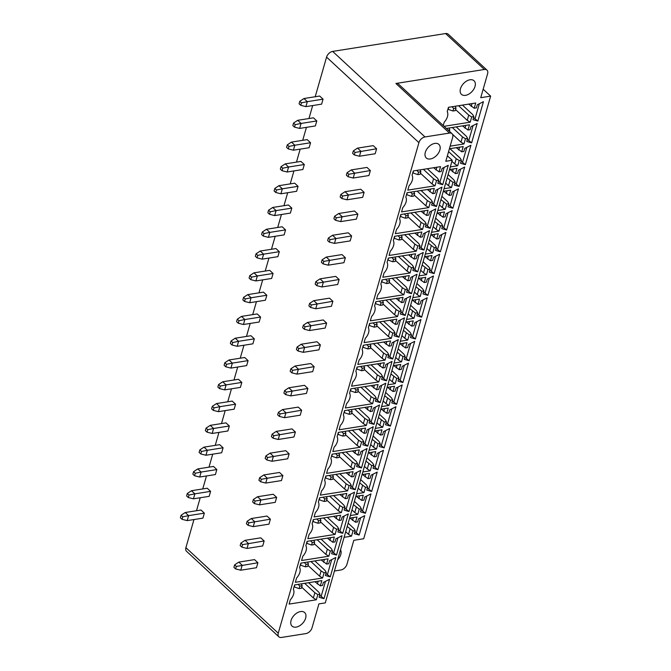 <?xml version="1.0" encoding="UTF-8"?>
<svg xmlns="http://www.w3.org/2000/svg" width="671" height="671" viewBox="0 0 671 671"><rect width="100%" height="100%" fill="white"/><g stroke="black" fill="none" stroke-linecap="round" stroke-linejoin="round"><path stroke-width="1.01" d="M278.255 633.206L418.914 142.655A5.922 3.741 -47.2 0 1 425.003 136.943L449.453 133.076A5.922 3.741 -47.2 0 1 452.053 133.705A5.922 3.741 -47.2 0 1 452.682 137.32L445.804 161.283L452.212 160.268L325.292 602.885L318.893 603.9L312.015 627.871A5.922 3.741 132.8 0 1 305.934 633.583L281.485 637.45A5.922 3.741 132.8 0 1 278.884 636.821A5.922 3.741 132.8 0 1 278.255 633.206L185.901 547.67L193.969 519.539M296.121 627.117A9.26 5.838 -47.2 0 1 292.061 626.127A9.26 5.838 -47.2 0 1 292.22 617.84A9.26 5.838 -47.2 0 1 300.583 611.549A9.26 5.838 -47.2 0 1 304.642 612.539A9.26 5.838 -47.2 0 1 304.475 620.826A9.26 5.838 -47.2 0 1 296.121 627.117M293.453 589.406L293.37 589.213A9.998 6.307 -47.2 0 1 293.453 589.406A9.998 6.307 -47.2 0 1 290.333 599.79L289.1 604.093L316.343 599.79L313.365 597.97L301.732 587.2M304.693 583.325L314.867 592.745L317.844 594.556L316.343 599.79M317.844 594.556L320 594.221L318.767 592.124L308.593 582.705M293.37 589.222L294.603 584.919L321.845 580.616L320.344 585.842L322.499 585.498L323.38 582.436L329.562 579.291L324.001 598.683L319.119 597.282L320 594.221M310.941 561.535L321.115 570.954L324.093 572.766L326.249 572.43L325.368 575.492L330.249 576.892L335.81 557.5L329.629 560.646L328.748 563.715L326.592 564.051L328.094 558.826L300.851 563.128L299.61 567.44A9.998 6.307 -47.2 0 1 299.702 567.616A9.998 6.307 -47.2 0 1 296.582 577.999L295.349 582.302L322.592 577.999L319.614 576.179L307.981 565.41M324.093 572.766L322.592 577.999M305.951 545.825L305.867 545.64A9.998 6.307 -47.2 0 1 305.951 545.825A9.998 6.307 -47.2 0 1 302.831 556.209L301.598 560.52L328.84 556.209L325.863 554.397L314.229 543.627M317.19 539.744L327.356 549.163L330.342 550.983L328.84 556.209M330.342 550.983L332.497 550.639L331.256 548.551L321.09 539.132M305.859 545.649L307.1 541.346L334.343 537.035L332.841 542.269L334.997 541.925L335.869 538.863L342.059 535.71L336.49 555.102L331.617 553.701L332.497 550.639M312.2 524.034L312.107 523.85A9.998 6.307 -47.2 0 1 312.2 524.034A9.998 6.307 -47.2 0 1 309.079 534.426L307.846 538.729L335.089 534.418L332.111 532.606L320.478 521.837M323.439 517.962L333.604 527.381L336.59 529.193L335.089 534.418M336.59 529.193L338.746 528.849L337.505 526.76L327.339 517.341M312.107 523.858L313.34 519.555L340.591 515.244L339.09 520.478L341.245 520.134L342.118 517.073L348.299 513.919L342.738 533.319L337.865 531.918L338.746 528.849M318.448 502.252L318.356 502.067A9.998 6.307 -47.2 0 1 318.448 502.252A9.998 6.307 -47.2 0 1 315.328 512.636L314.095 516.938L341.338 512.636L338.352 510.816L326.727 500.046M329.687 496.171L339.853 505.59L342.839 507.402L341.338 512.636M342.839 507.402L344.986 507.066L343.753 504.969L333.588 495.55M318.356 502.067L319.589 497.765L346.832 493.462L345.339 498.687L347.486 498.352L348.366 495.282L354.548 492.137L348.987 511.528L344.114 510.128L344.986 507.066M324.697 480.461L324.605 480.277A9.998 6.307 -47.2 0 1 324.697 480.461A9.998 6.307 -47.2 0 1 321.577 490.845L320.344 495.148L347.586 490.845L344.6 489.033L332.975 478.255M335.936 474.38L346.102 483.799L349.088 485.611L347.586 490.845M349.088 485.611L351.235 485.276L350.002 483.187L339.836 473.768M324.605 480.285L325.838 475.974L353.08 471.671L351.587 476.896L353.734 476.561L354.615 473.491L360.797 470.346L355.236 489.738L350.363 488.337L351.235 485.276M330.946 458.67L330.853 458.486A9.998 6.307 -47.2 0 1 330.946 458.67A9.998 6.307 -47.2 0 1 327.825 469.054L326.592 473.365L353.835 469.054L350.849 467.242L339.224 456.473M342.185 452.59L352.35 462.009L355.328 463.829L353.835 469.054M355.328 463.829L357.484 463.485L356.251 461.396L346.085 451.977M330.853 458.494L332.086 454.192L359.329 449.88L357.828 455.114L359.983 454.77L360.864 451.709L367.045 448.555L361.484 467.947L356.603 466.555L357.484 463.485M337.194 436.888L337.102 436.695A9.998 6.307 -47.2 0 1 337.194 436.888A9.998 6.307 -47.2 0 1 334.074 447.272L332.833 451.575L360.084 447.263L357.098 445.452L345.473 434.682M348.425 430.807L358.599 440.226L361.577 442.038L360.084 447.263M361.577 442.038L363.732 441.694L362.499 439.606L352.325 430.186M337.102 436.704L338.335 432.401L365.578 428.09L364.076 433.323L366.232 432.98L367.112 429.918L373.294 426.764L367.733 446.165L362.852 444.764L363.732 441.694M343.435 415.097L343.351 414.913A9.998 6.307 -47.2 0 1 343.435 415.097A9.998 6.307 -47.2 0 1 340.323 425.481L339.081 429.784L366.324 425.481L363.346 423.661L351.721 412.891M354.674 409.016L364.848 418.436L367.825 420.247L366.324 425.481M367.825 420.247L369.981 419.912L368.748 417.815L358.574 408.396M343.351 414.913L344.584 410.61L371.826 406.307L370.325 411.533L372.48 411.197L373.361 408.127L379.543 404.982L373.982 424.374L369.1 422.973L369.981 419.912M349.683 393.307L349.599 393.122A9.998 6.307 -47.2 0 1 349.683 393.307A9.998 6.307 -47.2 0 1 346.563 403.69L345.33 408.002L372.573 403.69L369.595 401.879L357.962 391.109M360.923 387.226L371.097 396.645L374.074 398.465L372.573 403.69M374.074 398.465L376.23 398.121L374.997 396.033L364.823 386.613M349.599 393.131L350.832 388.828L378.075 384.517L376.574 389.742L378.729 389.406L379.61 386.337L385.791 383.191L380.231 402.583L375.349 401.183L376.23 398.121M367.171 365.443L377.345 374.854L380.323 376.674L382.478 376.33L381.598 379.4L386.479 380.801L392.04 361.401L385.859 364.554L384.978 367.616L382.822 367.96L384.324 362.726L357.081 367.037L355.84 371.34A9.998 6.307 -47.2 0 1 355.932 371.516A9.998 6.307 -47.2 0 1 352.812 381.908L351.579 386.211L378.821 381.9L375.844 380.088L364.21 369.318M380.323 376.674L378.821 381.9M362.181 349.734L362.097 349.549A9.998 6.307 -47.2 0 1 362.181 349.734A9.998 6.307 -47.2 0 1 359.06 360.117L357.828 364.42L385.07 360.117L382.093 358.297L370.459 347.528M373.42 343.653L383.586 353.072L386.571 354.884L385.07 360.117M386.571 354.884L388.727 354.548L387.486 352.451L377.32 343.032M362.088 349.549L363.33 345.246L390.572 340.943L389.071 346.169L391.227 345.825L392.099 342.764L398.28 339.618L392.72 359.01L387.846 357.609L388.727 354.548M379.669 321.862L389.834 331.281L392.82 333.093L394.976 332.757L394.095 335.819L398.968 337.219L404.529 317.828L398.348 320.973L397.475 324.043L395.32 324.378L396.813 319.153L369.57 323.456L368.337 327.767A9.998 6.307 -47.2 0 1 368.429 327.943A9.998 6.307 -47.2 0 1 365.309 338.327L364.076 342.629L391.319 338.327L388.341 336.507L376.708 325.737M392.82 333.093L391.319 338.327M374.678 306.152L374.586 305.968A9.998 6.307 -47.2 0 1 374.678 306.152A9.998 6.307 -47.2 0 1 371.558 316.536L370.325 320.847L397.567 316.536L394.582 314.724L382.956 303.955M385.917 300.071L396.083 309.49L399.069 311.31L397.567 316.536M399.069 311.31L401.216 310.967L399.983 308.878L389.817 299.459M374.586 305.976L375.819 301.673L403.061 297.362L401.568 302.596L403.716 302.252L404.596 299.191L410.778 296.037L405.217 315.429L400.344 314.028L401.216 310.967M380.927 284.361L380.834 284.177A9.998 6.307 -47.2 0 1 380.927 284.361A9.998 6.307 -47.2 0 1 377.807 294.754L376.574 299.056L403.816 294.745L400.83 292.933L389.205 282.164M392.166 278.289L402.332 287.708L405.318 289.52L403.816 294.745M405.318 289.52L407.465 289.176L406.232 287.087L396.066 277.668M380.834 284.185L382.067 279.882L409.31 275.571L407.809 280.805L409.964 280.461L410.845 277.4L417.026 274.246L411.466 293.646L406.592 292.246L407.465 289.176M387.175 262.579L387.083 262.395A9.998 6.307 -47.2 0 1 387.175 262.579A9.998 6.307 -47.2 0 1 384.055 272.963L382.822 277.266L410.065 272.963L407.079 271.143L395.454 260.373M398.415 256.498L408.58 265.917L411.558 267.729L410.065 272.963M411.558 267.729L413.713 267.394L412.48 265.297L402.315 255.877M387.083 262.395L388.316 258.092L415.559 253.789L414.057 259.014L416.213 258.679L417.094 255.609L423.275 252.464L417.714 271.856L412.833 270.455L413.713 267.394M393.424 240.788L393.332 240.604A9.998 6.307 -47.2 0 1 393.424 240.788A9.998 6.307 -47.2 0 1 390.304 251.172L389.063 255.475L416.314 251.172L413.328 249.36L401.703 238.582M404.655 234.707L414.829 244.127L417.807 245.938L416.314 251.172M417.807 245.938L419.962 245.603L418.729 243.514L408.555 234.095M393.332 240.612L394.565 236.301L421.807 231.998L420.306 237.224L422.462 236.888L423.342 233.818L429.524 230.673L423.963 250.065L419.081 248.664L419.962 245.603M399.664 218.998L399.58 218.813A9.998 6.307 -47.2 0 1 399.664 218.998A9.998 6.307 -47.2 0 1 396.544 229.381L395.311 233.693L422.554 229.381L419.576 227.57L407.943 216.8M410.904 212.917L421.078 222.336L424.055 224.156L422.554 229.381M424.055 224.156L426.211 223.812L424.978 221.724L414.804 212.304M399.58 218.821L400.813 214.519L428.056 210.208L426.555 215.441L428.71 215.097L429.591 212.036L435.773 208.882L430.212 228.274L425.33 226.882L426.211 223.812M405.913 197.215L405.829 197.022A9.998 6.307 -47.2 0 1 405.913 197.215A9.998 6.307 -47.2 0 1 402.793 207.599L401.56 211.902L428.803 207.591L425.825 205.779L414.192 195.009M417.152 191.134L427.326 200.554L430.304 202.365L428.803 207.591M430.304 202.365L432.459 202.021L431.227 199.933L421.053 190.514M405.829 197.031L407.062 192.728L434.305 188.417L432.803 193.651L434.959 193.307L435.84 190.245L442.021 187.1L436.46 206.492L431.579 205.091L432.459 202.021M412.162 175.425L412.078 175.24A9.998 6.307 -47.2 0 1 412.162 175.425A9.998 6.307 -47.2 0 1 409.042 185.808L407.809 190.111L435.051 185.808L432.074 183.988L420.44 173.219M423.401 169.344L433.567 178.763L436.553 180.574L435.051 185.808M436.553 180.574L438.708 180.239L437.467 178.142L427.301 168.723M412.069 175.24L413.311 170.937L440.553 166.634L439.052 171.86L441.208 171.524L442.08 168.455L448.27 165.309L442.709 184.701L437.827 183.3L438.708 180.239M434.816 143.409A9.26 5.838 132.8 0 0 426.462 149.7A9.26 5.838 132.8 0 0 426.295 157.987A9.26 5.838 132.8 0 0 430.354 158.977A9.26 5.838 132.8 0 0 438.708 152.686A9.26 5.838 132.8 0 0 438.876 144.399A9.26 5.838 132.8 0 0 434.816 143.409M315.202 96.75L326.567 57.119A5.922 3.741 -47.2 0 1 332.648 51.407L445.586 33.55A5.922 3.741 -47.2 0 1 448.186 34.179L486.978 70.119A5.922 3.741 -47.2 0 1 487.607 73.726L480.738 97.698L490.635 96.129L363.716 538.746L353.818 540.306L346.949 564.277A5.922 3.741 132.8 0 1 340.86 569.998L334.435 571.013M196.494 510.732L200.218 497.748M202.743 488.941L206.467 475.965M208.991 467.15L212.715 454.175M215.24 445.359L218.964 432.384M221.489 423.577L225.213 410.593M227.737 401.786L231.461 388.811M233.986 379.996L237.702 367.02M240.235 358.205L243.95 345.23M246.483 336.423L250.199 323.447M252.724 314.632L256.448 301.656M258.972 292.841L262.697 279.866M265.221 271.059L268.945 258.075M271.47 249.268L275.194 236.293M277.719 227.477L281.443 214.502M283.967 205.687L287.683 192.711M290.216 183.904L293.932 170.92M296.465 162.114L300.18 149.138M302.713 140.323L306.429 127.347M308.954 118.532L312.678 105.557M185.901 547.67A5.922 3.741 132.8 0 0 186.538 551.285L278.884 636.821M465.515 95.349A9.26 5.838 -47.2 0 1 461.455 94.359A9.26 5.838 -47.2 0 1 461.623 86.073A9.26 5.838 -47.2 0 1 469.977 79.782A9.26 5.838 -47.2 0 1 474.036 80.772A9.26 5.838 -47.2 0 1 473.877 89.058A9.26 5.838 -47.2 0 1 465.515 95.349M452.053 133.705L398.499 84.101A5.922 3.741 132.8 0 0 395.898 83.472L484.378 69.482A5.922 3.741 -47.2 0 1 486.978 70.119M337.639 559.84A9.26 5.838 132.8 0 0 340.516 549.809M347.201 526.5L353.005 530.929L351.503 536.163L344.089 537.328M353.005 530.929L355.16 530.585L353.927 528.496L348.157 523.154M349.591 518.155L357.006 516.989L355.504 522.214L357.66 521.87L358.54 518.809L364.722 515.663L359.161 535.055L354.28 533.655L355.16 530.585M353.449 504.709L359.253 509.138L357.752 514.372L350.337 515.546M359.253 509.138L361.409 508.803L360.176 506.706L354.405 501.363M355.84 496.372L363.254 495.198L361.753 500.423L363.908 500.088L364.789 497.018L370.971 493.873L365.41 513.265L360.528 511.864L361.409 508.803M359.69 482.919L365.502 487.356L364.001 492.581L356.586 493.755M365.502 487.356L367.658 487.012L366.425 484.923L360.654 479.58M362.088 474.582L369.503 473.407L368.002 478.641L370.157 478.297L371.038 475.236L377.219 472.082L371.659 491.474L366.777 490.073L367.658 487.012M365.938 461.128L371.751 465.565L370.249 470.79L362.835 471.965M371.751 465.565L373.906 465.221L372.665 463.133L366.903 457.79M368.329 452.791L375.752 451.617L374.25 456.85L376.406 456.506L377.278 453.445L383.468 450.291L377.899 469.692L373.026 468.291L373.906 465.221M372.187 439.346L377.999 443.774L376.498 449.008L369.084 450.174M377.999 443.774L380.155 443.439L378.914 441.342L373.143 435.999M374.577 431L381.992 429.834L380.499 435.06L382.655 434.716L383.527 431.654L389.708 428.509L384.147 447.901L379.274 446.5L380.155 443.439M378.436 417.555L384.248 421.984L382.747 427.217L375.332 428.392M384.248 421.984L386.395 421.648L385.162 419.56L379.392 414.217M380.826 409.218L388.241 408.043L386.748 413.269L388.895 412.933L389.776 409.864L395.957 406.718L390.396 426.11L385.523 424.709L386.395 421.648M384.684 395.764L390.497 400.201L388.995 405.427L381.581 406.601M390.497 400.201L392.644 399.857L391.411 397.769L385.64 392.426M387.075 387.427L394.489 386.253L392.988 391.487L395.144 391.143L396.024 388.081L402.206 384.928L396.645 404.319L391.772 402.927L392.644 399.857M390.933 373.973L396.737 378.41L395.244 383.636L387.821 384.81M396.737 378.41L398.893 378.067L397.66 375.978L391.889 370.635M393.323 365.636L400.738 364.462L399.237 369.696L401.392 369.352L402.273 366.291L408.454 363.137L402.894 382.537L398.012 381.136L398.893 378.067M397.182 352.191L402.986 356.62L401.493 361.854L394.07 363.028M402.986 356.62L405.141 356.284L403.908 354.187L398.138 348.845M399.572 343.854L406.987 342.68L405.485 347.905L407.641 347.57L408.522 344.5L414.703 341.354L409.142 360.746L404.261 359.346L405.141 356.284M403.43 330.4L409.235 334.837L407.733 340.063L400.319 341.237M409.235 334.837L411.39 334.493L410.157 332.405L404.387 327.062M405.821 322.063L413.235 320.889L411.734 326.114L413.89 325.779L414.77 322.709L420.952 319.564L415.391 338.956L410.509 337.555L411.39 334.493M409.679 308.61L415.483 313.047L413.982 318.272L406.567 319.446M415.483 313.047L417.639 312.703L416.406 310.614L410.635 305.271M412.069 300.272L419.484 299.098L417.983 304.332L420.138 303.988L421.019 300.927L427.201 297.773L421.64 317.173L416.758 315.773L417.639 312.703M415.919 286.827L421.732 291.256L420.231 296.49L412.816 297.656M421.732 291.256L423.887 290.912L422.646 288.824L416.884 283.481M418.318 278.482L425.733 277.316L424.231 282.541L426.387 282.197L427.259 279.136L433.449 275.991L427.888 295.383L423.007 293.982L423.887 290.912M422.168 265.037L427.981 269.465L426.479 274.699L419.065 275.873M427.981 269.465L430.136 269.13L428.895 267.033L423.133 261.69M424.558 256.699L431.981 255.525L430.48 260.751L432.636 260.415L433.508 257.345L439.69 254.2L434.129 273.592L429.255 272.191L430.136 269.13M428.417 243.246L434.229 247.683L432.728 252.908L425.313 254.083M434.229 247.683L436.385 247.339L435.143 245.25L429.373 239.908M430.807 234.909L438.222 233.734L436.729 238.968L438.876 238.624L439.757 235.563L445.938 232.409L440.377 251.801L435.504 250.4L436.385 247.339M434.665 221.455L440.478 225.892L438.977 231.118L431.562 232.292M440.478 225.892L442.625 225.548L441.392 223.46L435.622 218.117M437.056 213.118L444.47 211.944L442.977 217.178L445.125 216.834L446.005 213.772L452.187 210.619L446.626 230.019L441.753 228.618L442.625 225.548M440.914 199.673L446.727 204.101L445.225 209.335L437.811 210.501M446.727 204.101L448.874 203.766L447.641 201.669L441.87 196.326M443.305 191.327L450.719 190.161L449.218 195.387L451.373 195.043L452.254 191.981L458.436 188.836L452.875 208.228L448.002 206.827L448.874 203.766M447.163 177.882L452.967 182.311L451.474 187.544L444.051 188.719M452.967 182.311L455.123 181.975L453.89 179.887L448.119 174.544M449.553 169.545L456.968 168.371L455.466 173.596L457.622 173.261L458.503 170.191L464.684 167.045L459.123 186.437L454.242 185.037L455.123 181.975M448.58 151.621L456.238 158.708L459.216 160.528L457.723 165.754L450.3 166.928M459.216 160.528L461.371 160.184L460.138 158.096L449.964 148.677M449.394 148.769L463.216 146.58L461.715 151.814L463.871 151.47L464.751 148.408L470.933 145.255L465.372 164.647L460.491 163.254L461.371 160.184M452.313 127.507L462.487 136.926L465.464 138.738L463.963 143.963L450.149 146.152M465.464 138.738L467.62 138.394L466.387 136.305L456.213 126.886M446.366 128.446L469.465 124.789L467.964 130.023L470.119 129.679L471 126.618L477.182 123.464L471.621 142.864L466.739 141.464L467.62 138.394M447.322 111.797L447.238 111.612A9.998 6.307 -47.2 0 1 447.322 111.797A9.998 6.307 -47.2 0 1 444.202 122.181L443.237 125.544M458.561 105.716L468.735 115.135L471.713 116.947L470.212 122.181L444.068 126.316M471.713 116.947L473.869 116.611L472.636 114.515L462.462 105.095M447.238 111.612L448.471 107.31L475.714 103.007L474.212 108.232L476.368 107.897L477.249 104.827L483.43 101.682L477.869 121.074L472.988 119.673L473.869 116.611M355.504 522.214L350.027 518.087M353.34 517.567L352.527 520.402M350.027 529.117L348.526 534.342L345.699 531.726M351.503 536.163L348.526 534.342M359.161 535.055L354.875 531.583M360.621 517.752L356.284 532.883M361.753 500.423L356.276 496.297M359.581 495.777L358.775 498.612M356.276 507.326L354.774 512.552L351.948 509.935M357.752 514.372L354.774 512.552M365.41 513.265L361.124 509.792M366.869 495.961L362.525 511.092M368.002 478.641L362.525 474.514M365.829 473.986L365.016 476.821M362.525 485.536L361.023 490.769L358.197 488.152M364.001 492.581L361.023 490.769M371.659 491.474L367.373 488.002M373.118 474.171L368.773 489.302M374.25 456.85L368.773 452.724M372.078 452.195L371.264 455.03M368.765 463.753L367.272 468.979L364.445 466.362M370.249 470.79L367.272 468.979M377.899 469.692L373.621 466.211M379.367 452.38L375.022 467.511M380.499 435.06L375.022 430.933M378.327 430.413L377.513 433.248M375.014 441.963L373.521 447.188L370.686 444.571M376.498 449.008L373.521 447.188M384.147 447.901L379.87 444.428M385.607 430.597L381.271 445.729M386.748 413.269L381.271 409.142M384.575 408.622L383.762 411.457M381.262 420.172L379.761 425.406L376.934 422.78M382.747 427.217L379.761 425.406M390.396 426.11L386.119 422.638M391.856 408.807L387.519 423.938M392.988 391.487L387.511 387.36M390.824 386.832L390.01 389.666M387.511 398.381L386.01 403.615L383.183 400.998M388.995 405.427L386.01 403.615M396.645 404.319L392.359 400.847M398.104 387.016L393.768 402.147M399.237 369.696L393.76 365.569M397.073 365.049L396.259 367.884M393.76 376.599L392.258 381.824L389.432 379.207M395.244 383.636L392.258 381.824M402.894 382.537L398.608 379.056M404.353 365.234L400.017 380.365M405.485 347.905L400.008 343.778M403.321 343.258L402.508 346.093M400.008 354.808L398.507 360.033L395.68 357.417M401.493 361.854L398.507 360.033M409.142 360.746L404.856 357.274M410.602 343.443L406.265 358.574M411.734 326.114L406.257 321.988M409.57 321.468L408.756 324.303M406.257 333.017L404.756 338.251L401.929 335.626M407.733 340.063L404.756 338.251M415.391 338.956L411.105 335.483M416.85 321.652L412.514 336.783M417.983 304.332L412.506 300.205M415.81 299.677L415.005 302.512M412.506 311.227L411.004 316.46L408.178 313.843M413.982 318.272L411.004 316.46M421.64 317.173L417.354 313.692M423.099 299.862L418.754 314.993M424.231 282.541L418.754 278.415M422.059 277.895L421.245 280.73M418.746 289.444L417.253 294.67L414.426 292.053M420.231 296.49L417.253 294.67M427.888 295.383L423.602 291.91M429.348 278.079L425.003 293.21M430.48 260.751L425.003 256.624M428.308 256.104L427.494 258.939M424.995 267.654L423.502 272.879L420.675 270.262M426.479 274.699L423.502 272.879M434.129 273.592L429.851 270.119M435.596 256.288L431.252 271.42M436.729 238.968L431.252 234.842M434.556 234.313L433.743 237.148M431.243 245.863L429.742 251.097L426.915 248.48M432.728 252.908L429.742 251.097M440.377 251.801L436.1 248.329M441.837 234.498L437.5 249.629M442.977 217.178L437.5 213.051M440.805 212.531L439.991 215.357M437.492 224.08L435.991 229.306L433.164 226.689M438.977 231.118L435.991 229.306M446.626 230.019L442.348 226.538M448.085 212.707L443.749 227.838M449.218 195.387L443.741 191.26M447.054 190.74L446.24 193.575M443.741 202.29L442.239 207.515L439.413 204.898M445.225 209.335L442.239 207.515M452.875 208.228L448.589 204.756M454.334 190.925L449.998 206.056M455.466 173.596L449.989 169.469M453.302 168.949L452.489 171.784M449.989 180.499L448.488 185.733L445.661 183.108M451.474 187.544L448.488 185.733M459.123 186.437L454.837 182.965M460.583 169.134L456.246 184.265M461.715 151.814L456.238 147.687M459.551 147.159L458.738 149.994M456.238 158.708L454.737 163.942L451.91 161.325M457.723 165.754L454.737 163.942M465.372 164.647L461.086 161.174M466.831 147.343L462.495 162.474M467.964 130.023L462.487 125.896M465.8 125.376L464.986 128.211M462.487 136.926L460.985 142.151L452.522 134.317M463.963 143.963L460.985 142.151M449.394 131.248L449.771 129.922L448.228 130.166M449 128.027L449.771 129.922M471.621 142.864L467.335 139.383M473.08 125.561L468.744 140.692M474.212 108.232L468.735 104.106M472.04 103.586L471.235 106.421M468.735 115.135L467.234 120.361L455.601 109.591M470.212 122.181L467.234 120.361M452.975 110.992L455.307 110.631L456.02 108.14L453.697 108.509L452.975 110.992L448.798 109.549L448.262 108.677L448.664 107.285M455.248 106.236L456.02 108.14M451.952 106.764L453.697 108.509M477.869 121.074L473.583 117.601M479.329 103.77L474.984 118.901M182.051 519.32L187.201 520.612L202.919 518.129L204.345 513.147L200.973 510.019L185.255 512.501L181.078 515.269L180.365 517.76L182.051 519.32L182.772 516.829L181.078 515.269M247.003 548.425L262.713 545.942L264.148 540.96L260.776 537.832L245.058 540.323L240.881 543.082L240.168 545.573L241.854 547.133L247.003 548.425L248.429 543.443L245.058 540.323M188.299 497.53L193.449 498.821L209.159 496.339L210.593 491.357L207.222 488.228L191.503 490.719L187.326 493.479L186.613 495.97L188.299 497.53L189.012 495.039L187.326 493.479M253.244 526.634L268.962 524.152L270.396 519.169L267.016 516.049L251.306 518.532L247.129 521.292L246.416 523.783L248.102 525.343L253.244 526.634L254.678 521.652L251.306 518.532M194.548 475.747L199.69 477.031L215.408 474.548L216.842 469.566L213.462 466.446L197.752 468.928L193.575 471.688L192.862 474.179L194.548 475.747L195.261 473.256L193.575 471.688M259.492 504.844L275.211 502.361L276.645 497.379L273.265 494.259L257.547 496.741L253.378 499.501L252.665 501.992L254.351 503.56L259.492 504.844L260.927 499.87L257.547 496.741M200.797 453.957L205.938 455.248L221.656 452.757L223.082 447.783L219.711 444.655L203.992 447.138L199.824 449.905L199.111 452.397L200.797 453.957L201.51 451.466L199.824 449.905M265.741 483.061L281.459 480.57L282.885 475.596L279.513 472.468L263.795 474.951L259.627 477.718L258.914 480.21L260.6 481.77L265.741 483.061L267.175 478.079L263.795 474.951M207.045 432.166L212.187 433.458L227.905 430.975L229.331 425.993L225.959 422.864L210.241 425.355L206.072 428.115L205.36 430.606L207.045 432.166L207.758 429.675L206.072 428.115M271.99 461.271L287.708 458.788L289.134 453.806L285.762 450.677L270.044 453.168L265.875 455.928L265.162 458.419L266.848 459.979L271.99 461.271L273.416 456.288L270.044 453.168M213.294 410.375L218.436 411.667L234.154 409.184L235.58 404.202L232.208 401.082L216.49 403.565L212.321 406.324L211.608 408.815L213.294 410.375L214.007 407.884L212.321 406.324M278.239 439.48L293.957 436.997L295.383 432.015L292.011 428.895L276.293 431.378L272.124 434.137L271.411 436.628L273.097 438.188L278.239 439.48L279.664 434.498L276.293 431.378M219.543 388.593L224.684 389.876L240.403 387.393L241.828 382.411L238.457 379.291L222.738 381.774L218.57 384.533L217.857 387.024L219.543 388.593L220.256 386.102L218.57 384.533M284.487 417.689L300.205 415.206L301.631 410.224L298.26 407.104L282.541 409.587L278.373 412.355L277.66 414.837L279.346 416.406L284.487 417.689L285.913 412.715L282.541 409.587M225.791 366.802L230.933 368.094L246.651 365.603L248.077 360.629L244.705 357.5L228.987 359.983L224.819 362.751L224.106 365.242L225.791 366.802L226.504 364.311L224.819 362.751M290.736 395.907L306.454 393.424L307.88 388.442L304.508 385.313L288.79 387.796L284.621 390.564L283.9 393.055L285.594 394.615L290.736 395.907L292.162 390.925L288.79 387.796M232.04 345.011L237.182 346.303L252.9 343.82L254.326 338.838L250.954 335.71L235.236 338.201L231.067 340.96L230.346 343.451L232.04 345.011L232.753 342.52L231.067 340.96M296.985 374.116L312.703 371.633L314.129 366.651L310.757 363.531L295.039 366.014L290.862 368.773L290.149 371.264L291.835 372.824L296.985 374.116L298.41 369.134L295.039 366.014M238.28 323.221L243.43 324.512L259.149 322.03L260.574 317.048L257.203 313.927L241.485 316.41L237.308 319.17L236.595 321.661L238.28 323.221L239.002 320.738L237.308 319.17M303.233 352.325L318.943 349.843L320.377 344.86L317.006 341.74L301.287 344.223L297.11 346.982L296.397 349.474L298.083 351.042L303.233 352.325L304.659 347.352L301.287 344.223M244.529 301.438L249.679 302.722L265.389 300.239L266.823 295.257L263.443 292.137L247.733 294.619L243.556 297.387L242.843 299.87L244.529 301.438L245.242 298.947L243.556 297.387M309.474 330.543L325.192 328.052L326.626 323.078L323.246 319.95L307.536 322.432L303.359 325.2L302.646 327.691L304.332 329.251L309.474 330.543L310.908 325.561L307.536 322.432M250.778 279.648L255.919 280.939L271.638 278.457L273.072 273.474L269.692 270.346L253.974 272.829L249.805 275.596L249.092 278.088L250.778 279.648L251.491 277.157L249.805 275.596M315.722 308.752L331.44 306.27L332.875 301.287L329.495 298.159L313.776 300.65L309.608 303.409L308.895 305.901L310.581 307.461L315.722 308.752L317.157 303.77L313.776 300.65M257.027 257.857L262.168 259.149L277.886 256.666L279.312 251.684L275.94 248.555L260.222 251.046L256.054 253.806L255.341 256.297L257.027 257.857L257.739 255.366L256.054 253.806M321.971 286.962L337.689 284.479L339.115 279.497L335.743 276.377L320.025 278.859L315.856 281.619L315.144 284.11L316.829 285.67L321.971 286.962L323.397 281.979L320.025 278.859M263.275 236.075L268.417 237.358L284.135 234.875L285.561 229.893L282.189 226.773L266.471 229.256L262.302 232.015L261.589 234.506L263.275 236.075L263.988 233.583L262.302 232.015M328.22 265.171L343.938 262.688L345.364 257.706L341.992 254.586L326.274 257.068L322.105 259.828L321.392 262.319L323.078 263.888L328.22 265.171L329.646 260.197L326.274 257.068M269.524 214.284L274.665 215.576L290.384 213.084L291.81 208.111L288.438 204.982L272.72 207.465L268.551 210.233L267.838 212.724L269.524 214.284L270.237 211.793L268.551 210.233M334.468 243.388L350.187 240.897L351.612 235.924L348.241 232.795L332.522 235.278L328.354 238.046L327.641 240.537L329.327 242.097L334.468 243.388L335.894 238.406L332.522 235.278M275.773 192.493L280.914 193.785L296.632 191.302L298.058 186.32L294.686 183.191L278.968 185.682L274.8 188.442L274.087 190.933L275.773 192.493L276.486 190.002L274.8 188.442M340.717 221.598L356.435 219.115L357.861 214.133L354.489 211.004L338.771 213.495L334.603 216.255L333.89 218.746L335.575 220.306L340.717 221.598L342.143 216.616L338.771 213.495M282.021 170.702L287.163 171.994L302.881 169.511L304.307 164.529L300.935 161.409L285.217 163.892L281.048 166.651L280.335 169.142L282.021 170.702L282.734 168.211L281.048 166.651M346.966 199.807L362.684 197.324L364.11 192.342L360.738 189.222L345.02 191.705L340.851 194.464L340.13 196.955L341.824 198.515L346.966 199.807L348.392 194.825L345.02 191.705M288.27 148.92L293.412 150.203L309.13 147.721L310.556 142.738L307.184 139.618L291.466 142.101L287.297 144.861L286.576 147.352L288.27 148.92L288.983 146.429L287.297 144.861M353.214 178.025L368.933 175.534L370.358 170.551L366.987 167.431L351.269 169.914L347.092 172.682L346.379 175.165L348.064 176.733L353.214 178.025L354.64 173.043L351.269 169.914M294.51 127.129L299.66 128.421L315.378 125.93L316.804 120.956L313.432 117.828L297.714 120.31L293.537 123.078L292.824 125.569L294.51 127.129L295.232 124.638L293.537 123.078M359.463 156.234L375.173 153.751L376.607 148.769L373.227 145.641L357.517 148.123L353.34 150.891L352.627 153.382L354.313 154.942L359.463 156.234L360.889 151.252L357.517 148.123M300.759 105.339L305.909 106.63L321.619 104.148L323.053 99.165L319.673 96.037L303.963 98.528L299.786 101.287L299.073 103.779L300.759 105.339L301.472 102.848L299.786 101.287M240.755 570.216L256.473 567.725L257.899 562.751L254.527 559.622L238.809 562.105L234.64 564.873L233.919 567.364L235.605 568.924L240.755 570.216L242.181 565.234L238.809 562.105M257.899 562.751L236.326 566.433L234.64 564.873M235.605 568.924L236.326 566.433M187.201 520.612L188.626 515.63L182.772 516.829M204.345 513.147L188.626 515.63L185.255 512.501M264.148 540.96L242.575 544.642L240.881 543.082M241.854 547.133L242.575 544.642M193.449 498.821L194.875 493.839L189.012 495.039M210.593 491.357L194.875 493.839L191.503 490.719M270.396 519.169L248.815 522.852L247.129 521.292M248.102 525.343L248.815 522.852M199.69 477.031L201.124 472.057L195.261 473.256M216.842 469.566L201.124 472.057L197.752 468.928M276.645 497.379L255.064 501.069L253.378 499.501M254.351 503.56L255.064 501.069M205.938 455.248L207.373 450.266L201.51 451.466M223.082 447.783L207.373 450.266L203.992 447.138M282.885 475.596L261.313 479.279L259.627 477.718M260.6 481.77L261.313 479.279M212.187 433.458L213.613 428.475L207.758 429.675M229.331 425.993L213.613 428.475L210.241 425.355M289.134 453.806L267.561 457.488L265.875 455.928M266.848 459.979L267.561 457.488M218.436 411.667L219.862 406.685L214.007 407.884M235.58 404.202L219.862 406.685L216.49 403.565M295.383 432.015L273.81 435.705L272.124 434.137M273.097 438.188L273.81 435.705M224.684 389.876L226.11 384.902L220.256 386.102M241.828 382.411L226.11 384.902L222.738 381.774M301.631 410.224L280.059 413.915L278.373 412.355M279.346 416.406L280.059 413.915M230.933 368.094L232.359 363.112L226.504 364.311M248.077 360.629L232.359 363.112L228.987 359.983M307.88 388.442L286.307 392.124L284.621 390.564M285.594 394.615L286.307 392.124M237.182 346.303L238.608 341.321L232.753 342.52M254.326 338.838L238.608 341.321L235.236 338.201M314.129 366.651L292.556 370.333L290.862 368.773M291.835 372.824L292.556 370.333M243.43 324.512L244.856 319.53L239.002 320.738M260.574 317.048L244.856 319.53L241.485 316.41M320.377 344.86L298.796 348.551L297.11 346.982M298.083 351.042L298.796 348.551M249.679 302.722L251.105 297.748L245.242 298.947M266.823 295.257L251.105 297.748L247.733 294.619M326.626 323.078L305.045 326.76L303.359 325.2M304.332 329.251L305.045 326.76M255.919 280.939L257.354 275.957L251.491 277.157M273.072 273.474L257.354 275.957L253.974 272.829M332.875 301.287L311.294 304.97L309.608 303.409M310.581 307.461L311.294 304.97M262.168 259.149L263.602 254.166L257.739 255.366M279.312 251.684L263.602 254.166L260.222 251.046M339.115 279.497L317.542 283.179L315.856 281.619M316.829 285.67L317.542 283.179M268.417 237.358L269.843 232.384L263.988 233.583M285.561 229.893L269.843 232.384L266.471 229.256M345.364 257.706L323.791 261.396L322.105 259.828M323.078 263.888L323.791 261.396M274.665 215.576L276.091 210.593L270.237 211.793M291.81 208.111L276.091 210.593L272.72 207.465M351.612 235.924L330.04 239.606L328.354 238.046M329.327 242.097L330.04 239.606M280.914 193.785L282.34 188.803L276.486 190.002M298.058 186.32L282.34 188.803L278.968 185.682M357.861 214.133L336.288 217.815L334.603 216.255M335.575 220.306L336.288 217.815M287.163 171.994L288.589 167.012L282.734 168.211M304.307 164.529L288.589 167.012L285.217 163.892M364.11 192.342L342.537 196.033L340.851 194.464M341.824 198.515L342.537 196.033M293.412 150.203L294.837 145.23L288.983 146.429M310.556 142.738L294.837 145.23L291.466 142.101M370.358 170.551L348.786 174.242L347.092 172.682M348.064 176.733L348.786 174.242M299.66 128.421L301.086 123.439L295.232 124.638M316.804 120.956L301.086 123.439L297.714 120.31M376.607 148.769L355.026 152.451L353.34 150.891M354.313 154.942L355.026 152.451M305.909 106.63L307.335 101.648L301.472 102.848M323.053 99.165L307.335 101.648L303.963 98.528M483.17 89.218L490.635 96.129M447.381 155.798L452.212 160.268M320.344 585.842L314.867 581.715M318.18 581.195L317.366 584.03M314.867 592.745L313.365 597.97M299.107 588.601L301.438 588.232L302.151 585.741L299.828 586.11L299.107 588.601L294.93 587.159L294.393 586.286L294.795 584.886M301.38 583.845L302.151 585.741M298.083 584.366L299.828 586.11M324.001 598.683L319.715 595.211M325.46 581.38L321.124 596.511M326.592 564.051L321.115 559.924M324.42 559.404L323.607 562.239M314.842 560.922L325.016 570.333L326.249 572.43M321.115 570.954L319.614 576.179M305.355 566.819L307.687 566.45L308.4 563.959L306.068 564.328L305.355 566.819L301.178 565.368L300.642 564.496L301.044 563.103M307.628 562.063L308.4 563.959M304.332 562.583L306.068 564.328M330.249 576.892L325.963 573.42M331.709 559.589L327.364 574.72M332.841 542.269L327.364 538.142M330.669 537.614L329.855 540.449M327.356 549.163L325.863 554.397M311.604 545.028L313.936 544.659L314.649 542.168L312.317 542.537L311.604 545.028L307.427 543.577L306.89 542.705L307.293 541.312M313.877 540.272L314.649 542.168M310.581 540.792L312.317 542.537M336.49 555.102L332.212 551.629M337.958 537.798L333.613 552.929M339.09 520.478L333.613 516.351M336.917 515.831L336.104 518.658M333.604 527.381L332.111 532.606M317.853 523.237L320.184 522.868L320.897 520.377L318.566 520.746L317.853 523.237L313.676 521.795L313.139 520.922L313.542 519.522M320.126 518.482L320.897 520.377M316.829 519.002L318.566 520.746M342.738 533.319L338.461 529.838M344.198 516.007L339.861 531.138M345.339 498.687L339.861 494.561M343.166 494.041L342.353 496.875M339.853 505.59L338.352 510.816M324.101 501.447L326.433 501.078L327.146 498.595L324.814 498.956L324.101 501.447L319.924 500.004L319.388 499.132L319.782 497.731M326.374 496.691L327.146 498.595M323.07 497.219L324.814 498.956M348.987 511.528L344.709 508.056M350.447 494.225L346.11 509.356M351.587 476.896L346.102 472.77M349.415 472.25L348.601 475.085M346.102 483.799L344.6 489.033M330.35 479.664L332.673 479.295L333.395 476.804L331.063 477.173L330.35 479.664L326.173 478.213L325.636 477.341L326.031 475.949M332.623 474.909L333.395 476.804M329.318 475.429L331.063 477.173M355.236 489.738L350.95 486.265M356.695 472.434L352.359 487.565M357.828 455.114L352.35 450.987M355.664 450.459L354.85 453.294M352.35 462.009L350.849 467.242M336.599 457.874L338.922 457.505L339.643 455.013L337.312 455.383L336.599 457.874L332.422 456.423L331.877 455.559L332.279 454.158M338.863 453.118L339.643 455.013M335.567 453.638L337.312 455.383M361.484 467.947L357.198 464.475M362.944 450.644L358.608 465.775M364.076 433.323L358.599 429.197M361.912 428.677L361.099 431.512M358.599 440.226L357.098 445.452M342.847 436.083L345.171 435.714L345.884 433.223L343.56 433.592L342.847 436.083L338.67 434.64L338.125 433.768L338.528 432.367M345.112 431.327L345.884 433.223M341.816 431.847L343.56 433.592M367.733 446.165L363.447 442.684M369.193 428.861L364.856 443.992M370.325 411.533L364.848 407.406M368.161 406.886L367.347 409.721M364.848 418.436L363.346 423.661M349.096 414.292L351.419 413.932L352.132 411.44L349.809 411.809L349.096 414.292L344.911 412.85L344.374 411.977L344.777 410.585M351.361 409.536L352.132 411.44M348.064 410.065L349.809 411.809M373.982 424.374L369.696 420.902M375.441 407.071L371.105 422.202M376.574 389.742L371.097 385.624M374.401 385.095L373.596 387.93M371.097 396.645L369.595 401.879M355.336 392.51L357.668 392.141L358.381 389.65L356.058 390.019L355.336 392.51L351.159 391.059L350.623 390.186L351.025 388.794M357.609 387.754L358.381 389.65M354.313 388.274L356.058 390.019M380.231 402.583L375.945 399.111M381.69 385.28L377.345 400.411M382.822 367.96L377.345 363.833M380.65 363.305L379.836 366.14M371.071 364.823L381.245 374.242L382.478 376.33M377.345 374.854L375.844 380.088M361.585 370.719L363.917 370.35L364.63 367.859L362.298 368.228L361.585 370.719L357.408 369.268L356.871 368.404L357.274 367.003M363.858 365.963L364.63 367.859M360.562 366.483L362.298 368.228M386.479 380.801L382.193 377.32M387.939 363.489L383.594 378.62M389.071 346.169L383.594 342.042M386.899 341.522L386.085 344.357M383.586 353.072L382.093 358.297M367.834 348.928L370.166 348.559L370.878 346.077L368.547 346.437L367.834 348.928L363.657 347.486L363.12 346.613L363.523 345.213M370.107 344.173L370.878 346.077M366.811 344.693L368.547 346.437M392.72 359.01L388.442 355.538M394.187 341.707L389.843 356.838M395.32 324.378L389.843 320.252M393.147 319.731L392.334 322.566M383.569 321.25L393.734 330.66L394.976 332.757M389.834 331.281L388.341 336.507M374.082 327.146L376.414 326.777L377.127 324.286L374.795 324.655L374.082 327.146L369.906 325.695L369.369 324.823L369.771 323.43M376.356 322.39L377.127 324.286M373.051 322.91L374.795 324.655M398.968 337.219L394.691 333.747M400.428 319.916L396.091 335.047M401.568 302.596L396.091 298.469M399.396 297.941L398.582 300.776M396.083 309.49L394.582 314.724M380.331 305.355L382.663 304.986L383.376 302.495L381.044 302.864L380.331 305.355L376.154 303.904L375.617 303.032L376.012 301.64M382.604 300.6L383.376 302.495M379.3 301.12L381.044 302.864M405.217 315.429L400.939 311.956M406.676 298.125L402.34 313.256M407.809 280.805L402.332 276.678M405.645 276.158L404.831 278.985M402.332 287.708L400.83 292.933M386.58 283.565L388.903 283.196L389.625 280.704L387.293 281.074L386.58 283.565L382.403 282.122L381.866 281.25L382.26 279.849M388.853 278.809L389.625 280.704M385.548 279.329L387.293 281.074M411.466 293.646L407.18 290.166M412.925 276.335L408.589 291.466M414.057 259.014L408.58 254.888M411.893 254.368L411.08 257.203M408.58 265.917L407.079 271.143M392.829 261.774L395.152 261.405L395.865 258.922L393.541 259.283L392.829 261.774L388.652 260.331L388.106 259.459L388.509 258.058M395.093 257.018L395.865 258.922M391.797 257.547L393.541 259.283M417.714 271.856L413.428 268.383M419.174 254.552L414.837 269.683M420.306 237.224L414.829 233.097M418.142 232.577L417.328 235.412M414.829 244.127L413.328 249.36M399.077 239.992L401.401 239.622L402.114 237.131L399.79 237.5L399.077 239.992L394.9 238.54L394.355 237.668L394.758 236.276M401.342 235.236L402.114 237.131M398.046 235.756L399.79 237.5M423.963 250.065L419.677 246.593M425.422 232.762L421.086 247.893M426.555 215.441L421.078 211.315M424.391 210.786L423.577 213.621M421.078 222.336L419.576 227.57M405.326 218.201L407.649 217.832L408.362 215.341L406.039 215.71L405.326 218.201L401.141 216.75L400.604 215.886L401.006 214.485M407.591 213.445L408.362 215.341M404.294 213.965L406.039 215.71M430.212 228.274L425.926 224.802M431.671 210.971L427.335 226.102M432.803 193.651L427.326 189.524M430.631 189.004L429.826 191.839M427.326 200.554L425.825 205.779M411.566 196.41L413.898 196.041L414.611 193.55L412.288 193.919L411.566 196.41L407.389 194.967L406.852 194.095L407.255 192.694M413.839 191.654L414.611 193.55M410.543 192.174L412.288 193.919M436.46 206.492L432.174 203.011M437.92 189.188L433.575 204.32M439.052 171.86L433.575 167.733M436.88 167.213L436.066 170.048M433.567 178.763L432.074 183.988M417.815 174.619L420.147 174.259L420.86 171.768L418.528 172.137L417.815 174.619L413.638 173.177L413.101 172.304L413.504 170.912M420.088 169.864L420.86 171.768M416.792 170.392L418.528 172.137M442.709 184.701L438.423 181.229M444.168 167.398L439.824 182.529M449.453 133.076L395.898 83.472M425.003 136.943L332.648 51.407M484.378 69.482L445.586 33.55M418.914 142.655L326.567 57.119M448.027 108.845L448.714 109.474M294.158 586.446L294.846 587.083M300.407 564.663L301.094 565.292M306.655 542.873L307.343 543.51M312.904 521.082L313.592 521.719M319.153 499.291L319.841 499.929M325.401 477.509L326.089 478.138M331.65 455.718L332.33 456.355M337.899 433.927L338.578 434.565M344.148 412.145L344.827 412.774M350.388 390.354L351.076 390.983M356.637 368.564L357.324 369.201M362.885 346.773L363.573 347.41M369.134 324.99L369.822 325.62M375.383 303.2L376.07 303.837M381.631 281.409L382.311 282.046M387.88 259.618L388.559 260.256M394.129 237.836L394.808 238.465M400.377 216.045L401.057 216.683M406.618 194.255L407.305 194.892M412.866 172.472L413.554 173.101"/></g></svg>
